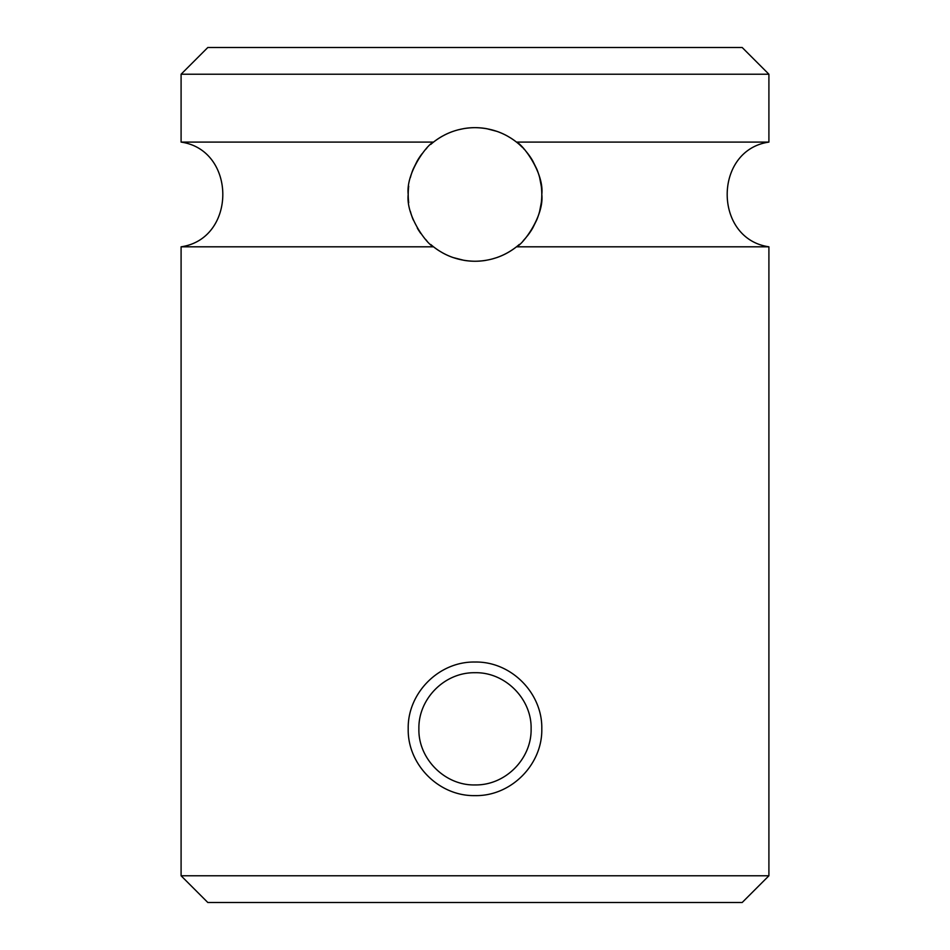 <?xml version="1.0" encoding="UTF-8"?>
<svg xmlns="http://www.w3.org/2000/svg" width="950" height="950" viewBox="0 0 950 950"><rect width="100%" height="100%" fill="white"/><g stroke="black" fill="none" stroke-linecap="round" stroke-linejoin="round"><path stroke-width="1.43" d="M768.906 74.219L742.188 47.5L207.812 47.5L181.094 74.219L768.906 74.219L768.906 142.096C713.284 150.136 713.284 238.771 768.906 246.81L516.479 246.81C522.761 244.566 544.267 216.161 541.797 194.453A66.797 66.797 0 0 1 541.286 202.694L539.636 211.328M536.738 219.949L532.689 228.131M532.677 228.131A66.797 66.797 0 0 1 527.986 235.137L527.119 236.229M526.359 237.167L524.317 239.507M519.329 244.423L519.187 244.542A66.797 66.797 0 0 1 507.288 252.926L505.875 253.686M539.624 211.351A66.797 66.797 0 0 1 536.726 219.973M524.364 239.459A66.797 66.797 0 0 1 523.26 240.635M505.911 253.674A66.797 66.797 0 0 1 497.004 257.521L492.064 259.029M485.973 260.348A66.797 66.797 0 0 1 463.992 260.336L452.889 257.486A66.797 66.797 0 0 1 442.652 252.89L438.947 250.681M438.829 250.61A66.797 66.797 0 0 1 430.813 244.542M426.752 240.647A66.797 66.797 0 0 1 425.6 239.424M420.779 233.463A66.797 66.797 0 0 1 417.311 228.119M413.262 219.949A66.797 66.797 0 0 1 410.364 211.316M408.714 202.683A66.797 66.797 0 0 1 408.203 194.453C405.709 216.089 427.251 244.601 433.521 246.81C445.609 256.227 459.432 261.036 475 261.25C490.449 261.084 504.272 256.262 516.479 246.81M541.286 186.236A66.797 66.797 0 0 1 541.797 194.453C544.314 172.9 522.737 144.269 516.479 142.096L768.906 142.096M519.757 144.863L522.263 147.25M526.264 151.632L526.882 152.38M527.309 152.914L527.998 153.793M527.986 153.781A66.797 66.797 0 0 1 532.701 160.799L536.738 168.958A66.797 66.797 0 0 1 539.648 177.626M539.636 177.591L541.286 186.212M181.094 74.219L181.094 142.096L433.521 142.096C445.716 132.644 459.551 127.823 475 127.656C490.568 127.87 504.391 132.679 516.479 142.096M511.171 138.296L507.348 136.016A66.797 66.797 0 0 0 497.111 131.421L486.637 128.678M486.151 128.594L486.008 128.571A66.797 66.797 0 0 0 464.027 128.559M475 672.719C505.353 671.994 531.917 699.212 531.109 728.828C531.786 758.29 505.899 785.472 475 784.938C444.647 785.662 418.095 758.444 418.891 728.828C418.214 699.354 444.101 672.184 475 672.719M181.094 875.781L207.812 902.5L742.188 902.5L768.906 875.781L181.094 875.781L181.094 246.81L433.521 246.81M463.933 128.583L457.936 129.877M410.364 177.591A66.797 66.797 0 0 1 413.25 168.969L417.252 160.882M433.521 142.096C427.227 144.341 405.709 172.829 408.203 194.453A66.797 66.797 0 0 1 408.714 186.212M417.299 160.811A66.797 66.797 0 0 1 422.002 153.805M425.909 149.15A66.797 66.797 0 0 1 426.74 148.271M430.813 144.364A66.797 66.797 0 0 1 442.712 135.981M444.125 135.221A66.797 66.797 0 0 1 452.996 131.385M511.053 138.225A66.797 66.797 0 0 1 519.187 144.352M523.248 148.259A66.797 66.797 0 0 1 524.139 149.209M475 662.031C511.456 661.331 542.557 693.417 541.797 728.828C542.581 764.239 511.385 796.349 475 795.625C438.544 796.326 407.455 764.239 408.203 728.828C407.443 693.393 438.603 661.319 475 662.031M768.906 875.781L768.906 246.81M181.094 142.096C236.716 150.136 236.716 238.771 181.094 246.81"/></g></svg>
